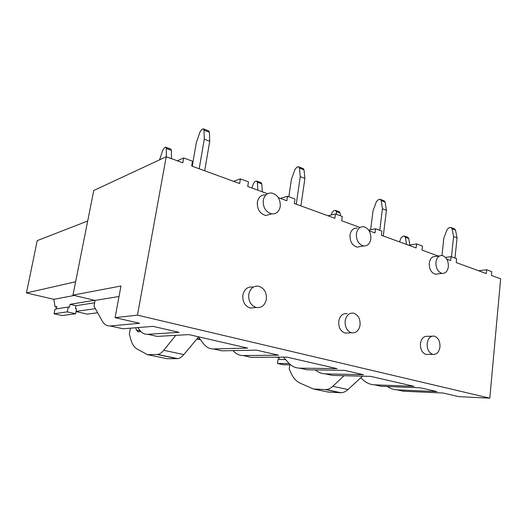 <?xml version="1.0" encoding="UTF-8"?>
<svg xmlns="http://www.w3.org/2000/svg" width="527" height="527" viewBox="0 0 527 527"><rect width="100%" height="100%" fill="white"/><g stroke="black" fill="none" stroke-linecap="round" stroke-linejoin="round"><path stroke-width="0.79" d="M478.562 270.733L486.645 269.765L491.757 271.655L491.408 275.423L500.65 278.796L489.8 398.175L458.892 396.647L443.174 393.037L403.3 391.218L397.167 389.855L436.929 391.601L420.5 387.826L381.067 386.271L374.888 384.894M486.645 269.765L486.283 273.553L456.198 262.571L456.599 258.678L451.099 256.649L445.565 257.446M451.099 256.649L450.69 260.562L446.81 259.146M408.715 245.239L416.58 243.909L422.47 246.083L422.015 250.094L438.378 256.069M416.58 243.909L416.126 247.947L381.383 235.266L381.897 231.109L375.534 228.758L368.716 230.147M375.534 228.758L375.013 232.941L369.137 230.8M327.972 215.774L335.449 213.962L342.3 216.492L341.727 220.793L360 227.46M335.449 213.962L334.862 218.283L294.303 203.488L294.955 199.022L287.505 196.268L280.324 198.383M287.505 196.268L286.84 200.761L278.342 197.658M233.553 181.314L240.398 178.884L248.467 181.861L247.73 186.486L267.584 193.732M240.398 178.884L239.647 183.534L191.676 166.025L192.513 161.216L183.666 157.948L177.303 160.781M183.666 157.948L182.81 162.79L166.222 156.736L93.766 190.497L72.963 295.133L95.077 300.423L119.023 296.49M166.222 156.736L137.468 315.146L115.07 317.629L120.986 286.003L72.963 295.133M115.07 317.629L139.629 323.275L110.235 325.943C106.862 326.18 104.142 324.461 102.086 320.785L93.971 306.154L95.077 300.423M137.962 327.577L138.904 329.079C141.203 332.721 144.161 334.461 147.771 334.302L179.081 332.339L153.054 326.358L122.989 328.782L118.516 327.787M198.508 337.036L203.435 343.611C206.136 347.188 209.469 348.96 213.435 348.933L247.69 348.11L188.923 334.605L157.158 336.397L147.771 334.302M175.768 335.343L163.699 350.297L183.831 354.585C181.762 357.016 179.72 358.367 177.685 358.63L167.059 358.709L147.376 354.631L137.06 348.993C134.089 347.286 131.928 343.854 130.577 338.696L129.339 333.907L130.485 328.176M135.762 327.754L136.361 329.988L138.087 331.773L140.874 331.582M163.699 350.297C161.664 352.78 159.655 354.17 157.685 354.454L147.376 354.631M198.666 336.845L183.831 354.585M233.013 350.593C235.819 353.88 239.192 355.527 243.138 355.547L278.552 355.205L256.491 350.132L221.9 350.817L216.63 349.638M283.427 357.141L288.473 362.767C291.615 366.239 295.357 368.03 299.705 368.149L337.043 368.643L286.912 357.122L251.201 357.339L243.138 355.547M315.37 369.908C318.321 372.437 321.674 373.762 325.436 373.88L363.518 374.73L344.586 370.376L307.03 369.776L301.213 368.485M360.817 377.714L362.596 379.46C366.048 382.826 370.073 384.618 374.671 384.842L413.972 386.324L370.705 376.377L332.432 375.435L325.436 373.88M344.012 375.725L332.787 386.317L347.985 389.552C345.752 391.581 343.439 392.641 341.055 392.74L328.393 392.101L313.4 388.998L300.225 383.208C296.411 381.462 293.407 378.215 291.22 373.472L289.211 369.071L289.896 364.19M332.787 386.317C330.567 388.379 328.275 389.466 325.91 389.578L313.4 388.998M362.477 376.179L347.985 389.552M387.385 386.515C390.342 388.564 393.603 389.677 397.167 389.855M200.069 339.118L196.96 338.887M197.493 339.23L200.425 339.586M76.053 311.582L87.199 314.118L97.64 312.768M75.974 305.713L70.025 304.336L69.439 307.3L68.24 307.03L67.278 311.865L75.624 313.749L76.573 308.941L75.387 308.67L75.974 305.713L94.623 302.768M95.361 308.657L76.092 311.385M94.55 300.298L70.025 304.336M74.327 295.456L53.84 299.316L55.058 306.8L56.626 307.155M53.84 299.316L26.449 292.94L75.624 281.767M26.449 292.94L37.213 240.641L87.699 221.011M137.468 315.146L489.8 398.175M265.661 194.852C261.24 194.687 258.467 197.118 257.341 202.157C257.044 209.298 259.857 213.745 265.773 215.49L271.043 214.067M280.252 206.479C280.522 199.219 277.643 194.726 271.609 193.014C267.156 192.842 264.37 195.3 263.243 200.385C262.953 207.605 265.779 212.104 271.734 213.883C276.3 214.114 279.139 211.643 280.252 206.479M276.78 357.187L279.139 357.82M278.888 359.519L279.211 357.28L276.827 357.293M56.27 308.914L56.751 306.523L55.058 306.8M285.548 359.506L278.045 359.519L277.472 363.472L283.19 364.743L289.521 364.789M277.472 363.472L289.204 363.531M137.843 330.317L137.593 331.707M75.624 313.749L62.173 315.568L54.07 313.763L55.012 309.112L68.24 307.03M54.07 313.763L67.278 311.865M252.789 287.044C247.598 286.49 244.284 289.191 242.855 295.146C242.427 301.787 244.897 306.095 250.272 308.058L255.134 307.57M357.214 228.066C353.353 227.895 350.956 230.213 350.014 235.029C349.816 241.518 352.174 245.549 357.095 247.123L360.652 246.484M439.623 255.885L435.506 256.491C432.12 256.333 430.039 258.546 429.255 263.138C429.136 269.093 431.158 272.782 435.322 274.205L437.818 273.902M347.109 313.644C342.688 313.203 339.902 315.759 338.742 321.325C338.446 327.445 340.567 331.364 345.113 333.084L348.314 332.939M431.982 336.186L427.568 336.338C423.767 335.982 421.389 338.413 420.441 343.63C420.25 349.309 422.094 352.906 425.987 354.427L428.227 354.407M356.404 233.738C356.212 240.292 358.584 244.363 363.525 245.964C367.484 246.181 369.928 243.83 370.85 238.909C371.028 232.335 368.623 228.27 363.63 226.715C359.75 226.538 357.346 228.876 356.404 233.738M435.934 262.209C435.816 268.223 437.845 271.945 442.021 273.388C445.48 273.572 447.588 271.333 448.352 266.655C448.457 260.634 446.409 256.919 442.193 255.509C438.8 255.345 436.712 257.578 435.934 262.209M248.737 294.402C248.309 301.115 250.799 305.469 256.208 307.458C261.563 308.091 264.949 305.357 266.366 299.25C266.767 292.485 264.225 288.144 258.724 286.214C253.5 285.647 250.173 288.381 248.737 294.402M345.152 320.91C344.862 327.096 346.997 331.055 351.562 332.794C356.094 333.295 358.933 330.699 360.073 325.014C360.349 318.802 358.176 314.85 353.558 313.157C349.118 312.702 346.311 315.291 345.152 320.91M427.173 343.466C426.982 349.197 428.84 352.833 432.746 354.368C436.633 354.757 439.037 352.293 439.959 346.983C440.137 341.232 438.253 337.609 434.314 336.107C430.5 335.745 428.115 338.196 427.173 343.466M165.873 147.231L170.88 149.095L171.427 150.34L171.453 158.647M171.427 150.34L166.301 148.436L166.295 156.763M166.301 148.436L165.761 147.185L165.346 147.257L164.417 147.712L162.817 150.123L159.582 159.833M256.781 181.077L261.069 182.671L261.774 183.903L262.314 191.808M261.774 183.903L257.354 182.263L257.868 190.188M257.354 182.263L256.656 181.024L255.134 181.413L253.441 183.58L251.899 188.007M335.613 210.425L339.322 211.808L340.139 213.013L340.482 215.82M340.139 213.013L336.285 211.584L336.621 214.397M336.285 211.584L335.468 210.372L333.835 210.648L332.089 212.612L331.233 214.983M404.624 236.116L407.858 237.321L408.754 238.507L409.854 245.048M408.754 238.507L405.368 237.249L406.561 244.456M405.368 237.249L404.472 236.063L402.76 236.261L400.981 238.046L399.558 241.9M203.521 128.891L208.817 130.999L209.436 132.29L209.72 141.308L204.687 170.774M209.72 141.308L204.285 139.187L199.186 168.765M209.436 132.29L204.035 130.143L204.285 139.187M204.035 130.143L203.422 128.851L202.862 128.931L201.762 129.464L199.931 132.132L196.294 142.903L192.223 166.229M298.769 166.835L303.256 168.62L304.033 169.898L304.883 178.455L300.924 205.899M304.883 178.455L300.258 176.65L296.246 204.193M304.033 169.898L299.428 168.067L300.258 176.65M299.428 168.067L298.657 166.789L298.018 166.815L296.8 167.23L294.876 169.602L291.385 179.503L288.836 196.762M380.428 199.371L384.269 200.899L385.158 202.151L386.423 210.28L383.287 235.958M386.423 210.28L382.431 208.725L379.776 230.325M385.158 202.151L381.192 200.576L382.431 208.725M381.192 200.576L380.303 199.318L379.624 199.305L378.327 199.628L376.35 201.762L373.004 210.912L370.639 229.752M451.217 227.572L454.544 228.896L455.506 230.115L457.061 237.855L454.979 258.078M457.061 237.855L453.589 236.498L451.481 256.787M455.506 230.115L452.047 228.744L453.589 236.498M452.047 228.744L451.086 227.519L450.374 227.48L449.03 227.723L447.034 229.653L443.826 238.171L441.982 255.476M213.435 348.933L221.9 350.817M299.705 368.149L307.03 369.776M374.671 384.842L381.067 386.271M110.235 325.943L122.989 328.782M140.195 330.844L136.361 329.988M137.04 327.649L138.166 327.906M157.125 354.493L177.112 358.663M325.238 389.578L340.376 392.734M265.773 215.49L271.734 213.883M157.685 354.454L177.685 358.63M325.91 389.578L341.055 392.74M357.095 247.123L363.525 245.964M435.322 274.205L442.021 273.388M250.272 308.058L256.208 307.458M345.113 333.084L351.562 332.794M425.987 354.427L432.746 354.368"/></g></svg>
